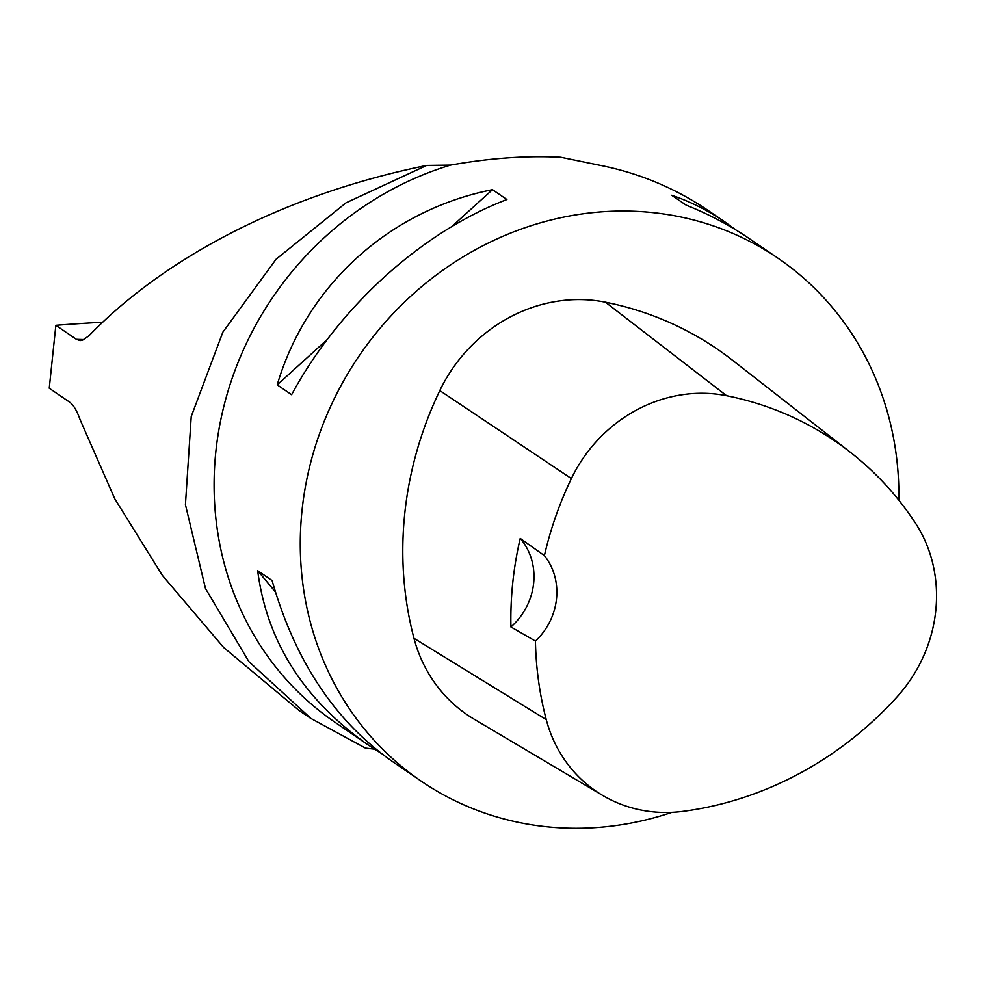 <?xml version="1.0" encoding="UTF-8"?>
<svg xmlns="http://www.w3.org/2000/svg" width="985" height="985" viewBox="0 0 985 985"><rect width="100%" height="100%" fill="white"/><g stroke="black" fill="none" stroke-linecap="round" stroke-linejoin="round"><path stroke-width="1.48" d="M102.538 322.23A900.315 179.479 6 0 0 55.862 325.296L76.387 339.32L80.117 340.588L82.395 340.281L88.945 335.799C153.512 268.856 266.824 198.083 426.69 165.418L345.994 202.836L276.046 259.277L222.869 332.13L191.225 416.52L185.426 504.665L205.483 588.513L248.897 661.649L310.94 718.447L365.447 748.095L374.522 749.154M55.862 325.296L49.25 388.225L69.775 402.249C73.506 404.946 76.953 410.77 80.117 419.721L114.74 498.742L162.316 575.338L223.718 647.551L299.489 710.813L307.197 715.96M671.992 812.342A316.53 290.932 -55.7 0 1 575.462 828.287A316.53 290.932 -55.7 0 1 421.038 781.043A316.53 290.932 -55.7 0 1 320.938 429.842A316.53 290.932 -55.7 0 1 632.001 211.196A316.53 290.932 -55.7 0 1 778.113 258.304A316.53 290.932 -55.7 0 1 898.849 500.22M778.113 258.304L748.908 238.37C729.713 225.269 708.781 214.188 686.126 205.114L671.708 195.264C690.251 201.531 707.981 210.433 724.935 221.982L707.759 210.248C674.774 187.864 638.428 172.794 598.732 165.049L560.736 157.243C526.396 155.507 489.668 158.117 450.576 165.086A316.53 290.932 124.3 0 0 220.911 419.179A316.53 290.932 124.3 0 0 334.875 722.19L367.861 744.722C303.589 699.485 266.861 641.481 257.676 570.684L272.094 580.534C294.897 660.627 334.814 720.823 391.845 761.109L421.038 781.043M380.813 753.094L367.861 744.722M724.935 221.982L735.955 229.985M492.475 189.674L506.893 199.524C421.543 232.103 338.754 307.185 291.622 394.714L277.216 384.864C306.594 285.207 389.383 210.137 492.475 189.674L451.869 226.501M450.576 165.086L426.69 165.418M602.561 795.363L474.056 719.124A151.936 139.648 -55.7 0 1 413.971 638.305A354.514 325.838 -55.7 0 1 439.802 390.589A151.936 139.648 -55.7 0 1 605.43 302.186A354.514 325.838 -55.7 0 1 732.581 360.288L850.338 452.263A344.972 317.071 -55.7 0 1 915.176 522.69A142.394 130.87 -55.7 0 1 896.707 697.282A344.972 317.071 -55.7 0 1 682.999 811.369A142.394 130.87 -55.7 0 1 602.561 795.363A142.394 130.87 -55.7 0 1 546.256 719.629A344.972 317.071 -55.7 0 1 535.434 641.087L510.932 626.965A63.311 58.189 124.3 0 0 520.215 538.413A346.732 318.697 124.3 0 0 510.932 626.965M520.215 538.413L544.397 555.614A344.972 317.071 -55.7 0 1 571.386 478.575A142.394 130.87 -55.7 0 1 726.61 395.724A344.972 317.071 -55.7 0 1 850.338 452.263M544.397 555.614A63.311 58.189 -55.7 0 1 535.434 641.087M277.216 384.864L327.094 339.628M275.369 591.886L257.676 570.684M84.168 339.566L76.387 339.32M726.61 395.724L605.43 302.186M546.256 719.629L413.971 638.305M571.386 478.575L439.802 390.589M310.903 718.496L299.538 710.739"/></g></svg>
